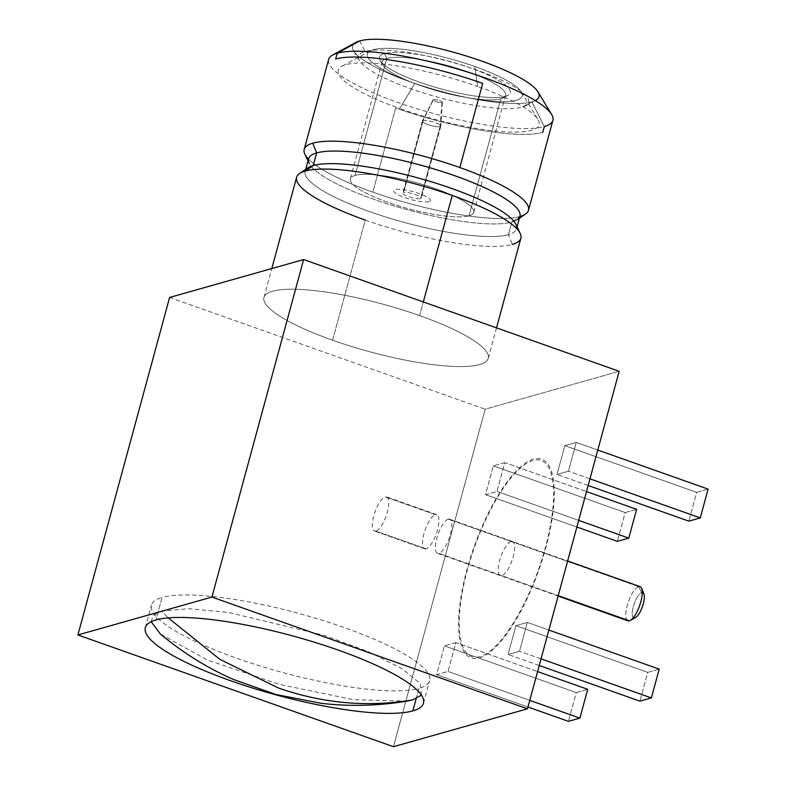 <?xml version="1.0" encoding="UTF-8"?>
<svg xmlns="http://www.w3.org/2000/svg" width="786" height="786" viewBox="0 0 786 786"><rect width="100%" height="100%" fill="white"/><g stroke="black" fill="none" stroke-linecap="round" stroke-linejoin="round"><path stroke-width="0.59" stroke-dasharray="3.93 2.95" d="M515.901 224.324A109.519 23.275 15.2 0 1 508.424 234.66L512.305 244.417A116.2 24.69 15.2 0 1 365.235 220.051L332.586 340.2A116.2 24.69 -164.8 0 0 488.244 358.367A116.2 24.69 -164.8 0 0 419.616 315.599L423.32 301.952L419.616 315.599A116.2 24.69 -164.8 0 0 263.968 297.432A116.2 24.69 -164.8 0 0 332.586 340.2L365.235 220.051A116.2 24.69 15.2 0 1 296.607 177.282M308.476 159.096A116.2 24.69 -164.8 0 0 372.819 192.148L395.682 107.996A116.2 24.69 -164.8 0 0 542.743 132.372A116.2 24.69 15.2 0 1 395.682 107.996L372.819 192.148A116.2 24.69 -164.8 0 0 519.88 216.523A116.2 24.69 15.2 0 1 372.819 192.148A116.2 24.69 15.2 0 1 304.84 154.144M552.902 120.376A116.2 24.69 15.2 0 1 544.315 126.585A116.2 24.69 15.2 0 1 415.401 108.242A116.2 24.69 15.2 0 1 328.627 59.441M365.235 220.051A116.2 24.69 -164.8 0 0 512.305 244.417L508.424 234.66A109.519 23.275 15.2 0 1 377.752 214.421A109.519 23.275 15.2 0 1 307.935 167.821M520.882 238.217A116.2 24.69 15.2 0 1 512.305 244.417M537.919 91.805A96.57 20.524 15.2 0 1 531.847 101.875L544.315 126.585L542.743 132.372M169.599 297.452L485.159 409.192L619.181 371.306L485.159 409.192L393.462 746.7L485.159 409.192L169.599 297.452M332.586 340.2A116.2 24.69 15.2 0 1 272.546 291.233A116.2 24.69 15.2 0 1 419.616 315.599A116.2 24.69 15.2 0 1 479.656 364.576A116.2 24.69 15.2 0 1 332.586 340.2M455.88 642.643L444.444 645.876L436.613 674.673L448.049 671.441L455.88 642.643L537.595 671.578L455.88 642.643L448.049 671.441L436.613 674.673L444.444 645.876L455.88 642.643M504.779 462.64L493.343 465.872L485.522 494.669L496.958 491.437L504.779 462.64L586.503 491.574L504.779 462.64L496.958 491.437L485.522 494.669L493.343 465.872L504.779 462.64M527.357 622.433L515.921 625.666L508.09 654.473L519.526 651.24L527.357 622.433L548.874 630.058L527.357 622.433L519.526 651.24L508.09 654.473L515.921 625.666L527.357 622.433M576.266 442.43L564.829 445.662L556.999 474.469L568.435 471.236L576.266 442.43L597.782 450.054L576.266 442.43L568.435 471.236L556.999 474.469L564.829 445.662L576.266 442.43M479.421 658.01A105.462 34.378 -70.5 0 0 545.926 547.39A105.462 34.378 -70.5 0 0 533.458 459.103A105.462 34.378 -70.5 0 0 466.943 569.722A105.462 34.378 -70.5 0 0 479.421 658.01M416.148 698.695L418.948 688.389A144.123 30.625 15.2 0 1 259.066 665.644A144.123 30.625 15.2 0 1 151.443 605.122A144.123 30.625 15.2 0 1 162.083 597.429L155.972 619.928L162.083 597.429A144.123 30.625 15.2 0 1 321.965 620.174A144.123 30.625 15.2 0 1 429.598 680.696A144.123 30.625 15.2 0 1 418.948 688.389L416.148 698.695M587.712 689.332L576.276 692.564L444.444 645.876L576.276 692.564L568.455 721.361L576.276 692.564L587.712 689.332M527.966 707.027L436.613 674.673L527.966 707.027M529.774 700.375L448.049 671.441L529.774 700.375M636.621 509.328L625.184 512.56L493.343 465.872L625.184 512.56L617.354 541.358L625.184 512.56L636.621 509.328M576.875 527.023L485.522 494.669L576.875 527.023M578.673 520.381L496.958 491.437L578.673 520.381M659.189 669.122L647.752 672.354L515.921 625.666L647.752 672.354L639.932 701.151L647.752 672.354L659.189 669.122M539.245 665.496L508.09 654.473L539.245 665.496M541.053 658.855L519.526 651.24L541.053 658.855M708.098 489.118L696.661 492.35L564.829 445.662L696.661 492.35L688.841 521.147L696.661 492.35L708.098 489.118M588.154 485.493L556.999 474.469L588.154 485.493M589.962 478.851L568.435 471.236L589.962 478.851M332.714 54.991A116.2 24.69 -164.8 0 0 403.582 104.41A116.2 24.69 -164.8 0 0 544.315 126.585L531.847 101.875A96.57 20.524 15.2 0 1 414.9 83.444A96.57 20.524 15.2 0 1 355.999 42.375M359.733 40.921L365.097 51.542A88.13 18.726 -164.8 0 0 359.546 60.728A88.13 18.726 -164.8 0 0 433.597 96A88.13 18.726 -164.8 0 0 522.169 107.161L531.847 101.875A96.57 20.524 15.2 0 1 434.796 89.633A96.57 20.524 15.2 0 1 353.661 50.992A96.57 20.524 15.2 0 1 359.733 40.921L365.097 51.542A88.13 18.726 -164.8 0 1 471.826 68.362A88.13 18.726 -164.8 0 1 525.579 105.835A88.13 18.726 -164.8 0 1 522.169 107.161L531.847 101.875A96.57 20.524 15.2 0 0 535.58 100.421L525.579 105.835M308.004 160.816L309.173 163.272A109.519 23.275 -164.8 0 0 399.72 207.592A109.519 23.275 -164.8 0 0 511.853 222.065L519.88 216.523L511.853 222.065A109.519 23.275 -164.8 0 0 517.139 219.775L519.389 218.243M525.49 214.087A116.2 24.69 15.2 0 1 519.88 216.523M519.939 216.219A109.519 23.275 15.2 0 1 511.853 222.065L508.424 234.66A109.519 23.275 -164.8 0 0 516.52 228.814A109.519 23.275 -164.8 0 0 516.589 228.49M313.221 165.532A109.519 23.275 -164.8 0 0 305.135 171.387A109.519 23.275 -164.8 0 0 386.928 217.378A109.519 23.275 -164.8 0 0 508.424 234.66L511.853 222.065A109.519 23.275 15.2 0 1 390.347 204.773A109.519 23.275 15.2 0 1 308.554 158.782M474.832 66.505A80.172 17.037 -164.8 0 0 373.37 49.695A80.172 17.037 -164.8 0 0 414.792 83.483A80.172 17.037 -164.8 0 0 516.264 100.294A80.172 17.037 -164.8 0 0 474.832 66.505L477.652 86.489A104.037 22.106 -164.8 0 0 341.969 66.23A104.037 22.106 -164.8 0 0 399.75 108.507L414.792 83.483A80.172 17.037 15.2 0 1 370.265 50.903A80.172 17.037 15.2 0 1 474.832 66.505A80.172 17.037 15.2 0 1 521.305 91.942A80.172 17.037 15.2 0 1 492.773 101.247A80.172 17.037 15.2 0 1 414.792 83.483L399.75 108.507A104.037 22.106 -164.8 0 0 500.937 131.557A104.037 22.106 -164.8 0 0 537.958 119.482A104.037 22.106 -164.8 0 0 477.652 86.489L474.832 66.505M505.202 96.383A67.763 14.403 15.2 0 1 419.439 82.166A67.763 14.403 15.2 0 1 384.423 53.615A67.763 14.403 15.2 0 1 470.185 67.822A67.763 14.403 15.2 0 1 505.202 96.383A67.763 14.403 15.2 0 1 437.095 87.796A67.763 14.403 15.2 0 1 380.169 60.679A67.763 14.403 15.2 0 1 384.423 53.615L386.85 58.419A63.951 13.588 -164.8 0 0 382.831 65.081A63.951 13.588 -164.8 0 0 436.554 90.675A63.951 13.588 -164.8 0 0 500.82 98.781L505.202 96.383L500.82 98.781A63.951 13.588 -164.8 0 0 503.295 97.818A63.951 13.588 -164.8 0 0 464.3 70.622A63.951 13.588 -164.8 0 0 386.85 58.419L384.423 53.615A67.763 14.403 15.2 0 1 466.491 66.545A67.763 14.403 15.2 0 1 507.825 95.361A67.763 14.403 15.2 0 1 505.202 96.383M386.85 58.419A63.951 13.588 15.2 0 1 457.796 68.51A63.951 13.588 15.2 0 1 505.545 95.361A63.951 13.588 15.2 0 1 500.82 98.781L469.036 215.777A63.951 13.588 -164.8 0 0 473.762 212.367A63.951 13.588 -164.8 0 0 426.002 185.516A63.951 13.588 -164.8 0 0 355.066 175.416L386.85 58.419L355.066 175.416A63.951 13.588 -164.8 0 0 350.34 178.835A63.951 13.588 -164.8 0 0 398.089 205.686A63.951 13.588 -164.8 0 0 469.036 215.777L500.82 98.781A63.951 13.588 15.2 0 1 429.883 88.68A63.951 13.588 15.2 0 1 382.124 61.829A63.951 13.588 15.2 0 1 386.85 58.419M355.066 175.416A63.951 13.588 -164.8 0 0 388.107 202.366A63.951 13.588 -164.8 0 0 469.036 215.777A63.951 13.588 -164.8 0 0 435.994 188.827A63.951 13.588 -164.8 0 0 355.066 175.416M429.058 201.619A19.09 4.058 15.2 0 1 404.898 197.62A19.09 4.058 15.2 0 1 395.034 189.573A19.09 4.058 15.2 0 1 419.193 193.582A19.09 4.058 15.2 0 1 429.058 201.619M441.978 102.602A4.775 1.012 -164.8 0 0 439.512 100.588A4.775 1.012 -164.8 0 0 433.469 99.596A4.775 1.012 -164.8 0 0 435.935 101.6A4.775 1.012 -164.8 0 0 441.978 102.602L440.111 126.615L420.549 198.612A9.54 2.024 -164.8 0 0 421.257 198.101A9.54 2.024 -164.8 0 0 414.134 194.093A9.54 2.024 -164.8 0 0 403.542 192.59L423.104 120.582A9.54 2.024 15.2 0 1 433.695 122.095A9.54 2.024 15.2 0 1 440.818 126.104A9.54 2.024 15.2 0 1 440.111 126.615A9.54 2.024 15.2 0 1 429.529 125.102A9.54 2.024 15.2 0 1 422.396 121.093A9.54 2.024 15.2 0 1 423.104 120.582L403.542 192.59A9.54 2.024 -164.8 0 0 402.835 193.101A9.54 2.024 -164.8 0 0 409.968 197.109A9.54 2.024 -164.8 0 0 420.549 198.612L440.111 126.615A9.54 2.024 -164.8 0 0 440.838 126.015A9.54 2.024 -164.8 0 0 433.499 122.036A9.54 2.024 -164.8 0 0 423.104 120.582L433.469 99.596A4.775 1.012 15.2 0 1 438.667 100.313A4.775 1.012 15.2 0 1 442.331 102.308A4.775 1.012 15.2 0 1 441.978 102.602A4.775 1.012 15.2 0 1 436.584 101.816A4.775 1.012 15.2 0 1 433.135 99.802A4.775 1.012 15.2 0 1 433.469 99.596L423.104 120.582A9.54 2.024 -164.8 0 0 422.436 121.015A9.54 2.024 -164.8 0 0 429.333 125.043A9.54 2.024 -164.8 0 0 440.111 126.615L441.978 102.602M635.501 617.56A13.362 4.352 109.5 0 1 634.852 617.835A13.362 4.352 109.5 0 1 633.27 606.654A13.362 4.352 109.5 0 1 641.7 592.644A13.362 4.352 109.5 0 1 642.25 592.556M448.246 519.202A18.137 5.915 -70.5 0 0 437.38 536.278A18.137 5.915 -70.5 0 0 437.547 553.393A18.137 5.915 -70.5 0 0 438.961 553.403L558.227 595.641L438.961 553.403A18.137 5.915 -70.5 0 0 449.828 536.327A18.137 5.915 -70.5 0 0 449.661 519.212A18.137 5.915 -70.5 0 0 448.246 519.202L638.664 586.631L448.246 519.202M627.965 620.832A18.137 5.915 109.5 0 1 627.798 603.707A18.137 5.915 109.5 0 1 638.664 586.631A18.137 5.915 109.5 0 1 640.079 586.641M426.091 548.844A18.137 5.915 109.5 0 1 424.686 548.844A18.137 5.915 109.5 0 1 424.519 531.719A18.137 5.915 109.5 0 1 435.385 514.643L385.199 496.88A18.137 5.915 -70.5 0 0 374.333 513.946A18.137 5.915 -70.5 0 0 374.5 531.071A18.137 5.915 -70.5 0 0 375.914 531.081L426.091 548.844L375.914 531.081A18.137 5.915 -70.5 0 0 386.781 514.005A18.137 5.915 -70.5 0 0 386.614 496.88A18.137 5.915 -70.5 0 0 385.199 496.88L435.385 514.643A18.137 5.915 109.5 0 1 436.79 514.653A18.137 5.915 109.5 0 1 436.957 531.778A18.137 5.915 109.5 0 1 426.091 548.844M634.852 617.835L629.38 620.832L634.852 617.835A13.362 4.352 109.5 0 1 633.27 606.654A13.362 4.352 109.5 0 1 641.7 592.644L638.664 586.631L641.7 592.644A13.362 4.352 109.5 0 1 643.881 593.921M638.664 586.631A18.137 5.915 -70.5 0 0 628.446 601.762A18.137 5.915 -70.5 0 0 626.874 619.948M479.784 656.654A104.037 33.916 109.5 0 1 467.483 569.565A104.037 33.916 109.5 0 1 533.095 460.449A104.037 33.916 109.5 0 1 545.396 547.537A104.037 33.916 109.5 0 1 479.784 656.654M511.087 541.456A18.137 5.915 -70.5 0 0 499.65 560.477A18.137 5.915 -70.5 0 0 501.792 575.657A18.137 5.915 -70.5 0 0 513.229 556.635A18.137 5.915 -70.5 0 0 511.087 541.456M151.148 621.716L153.132 615.428L161.641 611.076L168.233 617.884L161.641 611.076L188.522 608.688L228.245 612.382L324.51 635.422L368.516 651.761L401.921 668.591L420.363 683.712L421.453 695.158M407.187 701.112L353.729 699.717L279.246 684.38L207.249 659.926L160.432 634.076M263.968 297.432L271.809 268.557M496.526 327.87L488.244 358.367M145.322 627.621L151.443 605.122M423.487 703.195L429.598 680.696M359.546 60.728L353.661 50.992M517.07 226.79L516.52 228.814M305.135 171.387L305.685 169.354M370.265 50.903L341.969 66.23M521.305 91.942L537.958 119.482M380.169 60.679L382.831 65.081M507.825 95.361L503.295 97.818M505.545 95.361L473.762 212.367M382.124 61.829L350.34 178.835M437.547 553.393L558.109 596.083M424.686 548.844L374.5 531.071M436.79 514.653L386.614 496.88M449.661 519.212L567.639 560.988M440.818 126.104L421.257 198.101M422.396 121.093L402.835 193.101M442.331 102.308L440.838 126.015M433.135 99.802L422.436 121.015"/><path stroke-width="1.18" d="M271.809 268.557L296.607 177.282A116.2 24.69 15.2 0 1 305.194 171.083A116.2 24.69 15.2 0 1 452.255 195.449L423.32 301.952L452.255 195.449A116.2 24.69 -164.8 0 0 305.194 171.083L313.221 165.532A109.519 23.275 15.2 0 1 425.354 180.004A109.519 23.275 15.2 0 1 515.901 224.324L520.234 233.452A116.2 24.69 -164.8 0 0 452.255 195.449A116.2 24.69 15.2 0 1 520.882 238.217L496.526 327.87M542.743 132.372L544.315 126.585A116.2 24.69 -164.8 0 0 551.625 114.471A116.2 24.69 -164.8 0 0 454.003 67.969A116.2 24.69 -164.8 0 0 337.204 53.242L335.632 59.029A116.2 24.69 15.2 0 1 482.702 83.395L459.839 167.546A116.2 24.69 -164.8 0 0 312.769 143.18A116.2 24.69 -164.8 0 0 304.192 149.379A116.2 24.69 -164.8 0 0 308.476 159.096M304.192 149.379L328.627 59.441A116.2 24.69 15.2 0 1 337.204 53.242A116.2 24.69 15.2 0 1 466.118 71.585A116.2 24.69 15.2 0 1 552.902 120.376L528.467 210.314A116.2 24.69 -164.8 0 0 459.839 167.546L482.702 83.395A116.2 24.69 -164.8 0 0 335.632 59.029L337.204 53.242L359.733 40.921A96.57 20.524 15.2 0 1 456.794 53.163A96.57 20.524 15.2 0 1 537.919 91.805L551.625 114.471M512.305 244.417A116.2 24.69 -164.8 0 0 520.234 233.452M299.584 173.51L307.935 167.821A109.519 23.275 15.2 0 1 313.221 165.532L305.194 171.083A116.2 24.69 -164.8 0 0 299.584 173.51A116.2 24.69 -164.8 0 0 365.235 220.051M519.88 216.523A116.2 24.69 -164.8 0 0 528.467 210.314M619.181 371.306L303.622 259.557L169.599 297.452L77.902 634.95L169.599 297.452L303.622 259.557L211.925 597.065L303.622 259.557L619.181 371.306L527.475 708.815L619.181 371.306M393.462 746.7L77.902 634.95L211.925 597.065L527.475 708.815L393.462 746.7L527.475 708.815L211.925 597.065L77.902 634.95L393.462 746.7M412.837 710.888A144.123 30.625 15.2 0 1 230.436 680.666A144.123 30.625 15.2 0 1 155.972 619.928A144.123 30.625 15.2 0 1 338.373 650.15A144.123 30.625 15.2 0 1 412.837 710.888L416.148 698.695L412.837 710.888A144.123 30.625 -164.8 0 0 423.487 703.195A144.123 30.625 -164.8 0 0 315.854 642.673A144.123 30.625 -164.8 0 0 155.972 619.928A144.123 30.625 -164.8 0 0 145.322 627.621A144.123 30.625 -164.8 0 0 252.954 688.143A144.123 30.625 -164.8 0 0 412.837 710.888M537.595 671.578L587.712 689.332L537.595 671.578M568.455 721.361L527.966 707.027L568.455 721.361L579.891 718.129L529.774 700.375L579.891 718.129L587.712 689.332L579.891 718.129L568.455 721.361M586.503 491.574L636.621 509.328L586.503 491.574M617.354 541.358L576.875 527.023L617.354 541.358L628.79 538.125L578.673 520.381L628.79 538.125L636.621 509.328L628.79 538.125L617.354 541.358M548.874 630.058L659.189 669.122L548.874 630.058M639.932 701.151L539.245 665.496L639.932 701.151L651.368 697.919L541.053 658.855L651.368 697.919L659.189 669.122L651.368 697.919L639.932 701.151M597.782 450.054L708.098 489.118L597.782 450.054M688.841 521.147L588.154 485.493L688.841 521.147L700.277 517.915L589.962 478.851L700.277 517.915L708.098 489.118L700.277 517.915L688.841 521.147M359.733 40.921L337.204 53.242A116.2 24.69 -164.8 0 0 332.714 54.991L355.999 42.375A96.57 20.524 15.2 0 1 359.733 40.921A96.57 20.524 15.2 0 1 476.689 59.353A96.57 20.524 15.2 0 1 535.58 100.421M308.004 160.816L304.84 154.144A116.2 24.69 15.2 0 1 312.769 143.18L316.65 152.936A109.519 23.275 -164.8 0 0 309.173 163.272M517.139 219.775A109.519 23.275 -164.8 0 0 447.322 173.175A109.519 23.275 -164.8 0 0 316.65 152.936L312.769 143.18A116.2 24.69 15.2 0 1 459.839 167.546A116.2 24.69 15.2 0 1 525.49 214.087L519.389 218.243M516.589 228.49A109.519 23.275 -164.8 0 0 433.99 182.598A109.519 23.275 -164.8 0 0 313.221 165.532L316.65 152.936A109.519 23.275 15.2 0 1 438.146 170.228A109.519 23.275 15.2 0 1 519.939 216.219L517.07 226.79M305.685 169.354L308.554 158.782A109.519 23.275 15.2 0 1 316.65 152.936L313.221 165.532M642.25 592.556A13.362 4.352 109.5 0 1 643.076 604.552A13.362 4.352 109.5 0 1 634.852 617.835M567.639 560.988L640.079 586.641A18.137 5.915 109.5 0 1 640.246 603.756A18.137 5.915 109.5 0 1 629.38 620.832L558.227 595.641L629.38 620.832A18.137 5.915 109.5 0 1 627.965 620.832L558.109 596.083M641.622 588.37L643.881 593.921A13.362 4.352 109.5 0 1 642.378 606.694A13.362 4.352 109.5 0 1 635.501 617.56L630.264 620.459A18.137 5.915 -70.5 0 0 639.598 605.711A18.137 5.915 -70.5 0 0 641.622 588.37A18.137 5.915 -70.5 0 0 638.664 586.631M626.874 619.948A18.137 5.915 -70.5 0 0 629.38 620.832A18.137 5.915 -70.5 0 0 630.264 620.459M421.453 695.158L412.552 699.933C367.357 707.449 322.604 703.441 278.283 687.927L219.854 659.366L168.233 617.884L219.854 659.366L278.283 687.927C322.604 703.441 367.357 707.449 412.552 699.933L407.187 701.112C377.801 705.916 349.112 706.634 321.13 703.283L275.955 694.519L233.481 679.458C207.671 668.188 183.325 653.068 160.432 634.076L151.148 621.716"/></g></svg>

